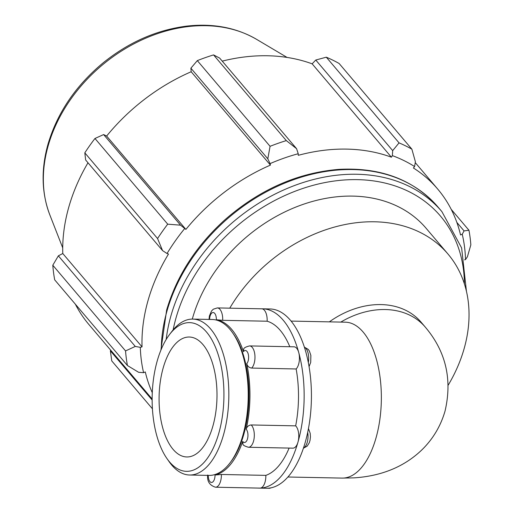 <?xml version="1.0" encoding="UTF-8"?>
<svg xmlns="http://www.w3.org/2000/svg" width="514" height="514" viewBox="0 0 514 514"><rect width="100%" height="100%" fill="white"/><g stroke="black" fill="none" stroke-linecap="round" stroke-linejoin="round"><path stroke-width="0.77" d="M251.687 368.075A11.693 5.641 -88.8 0 0 254.873 354.981A11.693 5.641 -88.8 0 0 249.566 345.916L294.027 346.815A11.693 5.641 91.2 0 1 298.73 352.514A11.693 5.641 91.2 0 1 296.148 368.975L251.687 368.075C249.168 367.754 247.517 366.296 246.739 363.706A77.974 37.612 91.2 0 1 246.18 429.209C247.003 426.594 248.68 425.181 251.205 424.956A11.693 5.641 -88.8 0 1 254.134 438.14A11.693 5.641 -88.8 0 1 248.429 447.257C244.805 446.21 242.981 445.195 242.949 444.205L242.698 441.449A77.974 37.612 91.2 0 1 215.032 475.02L221.38 474.473L265.841 475.373A11.693 5.641 91.2 0 1 260.103 488.114A11.693 5.641 91.2 0 1 259.968 488.114L215.507 487.214A11.693 5.641 -88.8 0 0 221.38 474.473M261.632 308.818A11.693 5.641 91.2 0 1 261.767 308.818A11.693 5.641 91.2 0 1 267.151 321.218L222.691 320.325L216.355 319.747A77.974 37.612 91.2 0 1 243.463 351.672L243.694 349.115C243.829 347.92 245.788 346.854 249.566 345.916M167.024 458.661L169.157 461.707A77.974 37.612 -88.8 0 0 189.608 475.013L208.999 475.405A77.974 37.612 -88.8 0 0 229.97 462.941L231.21 461.309A75.995 36.661 -88.8 0 0 243.752 434.516A75.995 36.661 -88.8 0 0 233.774 334.473L232.604 332.796A77.974 37.612 -88.8 0 0 212.153 319.49L192.763 319.098A77.974 37.612 -88.8 0 0 171.792 331.569L169.536 334.524A74.376 35.877 91.2 0 1 213.419 342.748A74.376 35.877 91.2 0 1 218.803 433.238A74.376 35.877 91.2 0 1 167.024 458.661A74.376 35.877 91.2 0 1 169.536 334.524M265.841 475.373A77.974 37.612 -88.8 0 0 289.112 448.079M251.205 424.956L295.666 425.855A77.974 37.612 -88.8 0 0 296.148 368.975M289.812 346.732A77.974 37.612 -88.8 0 0 267.151 321.218M258.079 488.075A89.667 43.253 -88.8 0 0 259.056 488.12A89.667 43.253 -88.8 0 0 260.103 488.114A89.667 43.253 -88.8 0 0 297.966 442.162A11.693 5.641 91.2 0 1 292.89 448.157L248.429 447.257M295.666 425.855A11.693 5.641 91.2 0 1 297.966 442.162A89.667 43.253 -88.8 0 0 298.73 352.514A89.667 43.253 -88.8 0 0 262.68 308.818A89.667 43.253 -88.8 0 0 261.703 308.818M259.056 488.12L266.336 488.261A89.667 43.253 -88.8 0 0 267.389 488.261A89.667 43.253 -88.8 0 0 305.245 442.31A89.667 43.253 -88.8 0 0 306.01 352.662A89.667 43.253 -88.8 0 0 269.966 308.959L262.68 308.818M329.352 321.86A77.974 59.965 -40.3 0 1 421.101 322.182L425.316 327.142C445.895 351.473 452.455 379.499 445.002 411.219C440.569 426.395 432.704 439.438 421.409 450.328C403.843 466.924 381.369 476.105 353.992 477.866L342.125 478.097A77.974 37.612 91.2 0 0 377.572 431.863A77.974 37.612 91.2 0 0 345.279 322.182L291.085 321.089M229.758 308.175A142.571 109.636 -40.3 0 1 447.919 253.961A142.571 109.636 -40.3 0 1 448.266 385.05M415.396 161.775L411.875 149.176A190.09 146.182 139.7 0 0 399.05 142.879L392.683 150.628L392.355 155.626A178.686 137.411 -40.3 0 1 414.592 166.542L415.396 161.775M392.355 155.626L391.405 157.2A176.784 135.947 139.7 0 0 298.293 155.318L298.242 153.725L296.572 148.681L286.311 140.605A190.09 146.182 139.7 0 0 270.068 146.31L267.807 158.794L270.075 163.619A178.686 137.411 -40.3 0 1 298.242 153.725M270.075 163.619L270.428 165.11A176.784 135.947 139.7 0 0 185.888 229.411L180.542 225.171L167.712 224.168A190.09 146.182 139.7 0 0 157.56 238.535L162.572 250.614L167.037 253.524A178.686 137.411 -40.3 0 1 184.629 228.614M167.037 253.524L168.483 254.057A176.784 135.947 139.7 0 0 142.037 346.879L140.309 347.348L135.278 346.43L125.551 350.921A190.09 146.182 139.7 0 0 127.44 365.531L138.626 372.303L143.592 372.682A178.686 137.411 -40.3 0 1 140.309 347.348M143.592 372.682L145.289 371.943A176.784 135.947 139.7 0 0 152.279 392.67M464.579 259.821L465.53 259.564L467.412 256.775L470.85 244.87A190.09 146.182 139.7 0 0 468.954 230.259L464.058 230.902L462.247 234.23A178.686 137.411 -40.3 0 1 465.53 259.564M462.247 234.23L460.55 234.962A176.784 135.947 139.7 0 0 437.684 189.043A176.784 135.947 139.7 0 0 413.404 167.994L414.592 166.542M391.405 157.2L312.146 63.839L315.769 60.029L392.683 150.628M399.05 142.879L326.3 57.189L315.769 60.029M456.85 222.408L464.058 230.902M468.954 230.259L451.221 209.371M127.44 365.531L54.69 279.841A190.09 146.182 -40.3 0 1 52.801 265.23L125.551 350.921M157.56 238.535L84.81 152.844L85.652 160.008L162.572 250.614M270.428 165.11L191.169 71.748L190.887 68.189L267.807 158.794M270.068 146.31L197.318 60.62L190.887 68.189M135.278 346.43L58.358 255.831L52.801 265.23M142.037 346.879L62.779 253.524A176.784 135.947 -40.3 0 1 68.837 206.969A176.784 135.947 -40.3 0 1 87.99 162.765M58.358 255.831L62.779 253.524M84.81 152.844A190.09 146.182 -40.3 0 1 94.962 138.478L167.712 224.168M180.542 225.171L103.622 134.572L94.962 138.478M103.622 134.572L106.629 136.056A176.784 135.947 -40.3 0 1 191.169 71.748M197.318 60.62A190.09 146.182 -40.3 0 1 213.561 54.908L286.311 140.605M296.572 148.681L219.651 58.082L213.561 54.908M222.234 61.127A176.784 135.947 -40.3 0 1 312.146 63.839M326.3 57.189A190.09 146.182 -40.3 0 1 339.124 63.485L411.875 149.176M152.131 400.014L110.375 350.831L111.769 360.924L152.42 408.803M110.375 350.831L110.703 350.207M152.131 398.999L88.89 324.514A176.784 135.947 -40.3 0 1 75.352 304.185M185.888 229.411L106.629 136.056M192.294 319.098A142.571 109.636 -40.3 0 1 192.589 318.044A142.571 109.636 -40.3 0 1 297.94 206.255A142.571 109.636 -40.3 0 1 426.125 228.293L447.919 253.961M189.608 475.013A77.974 37.612 -88.8 0 0 223.442 435.056A77.974 37.612 -88.8 0 0 192.763 319.098M229.97 462.941A77.974 37.612 -88.8 0 0 242.833 435.448A77.974 37.612 -88.8 0 0 232.604 332.796M212.847 426.222A59.977 28.932 -88.8 0 0 189.248 337.023A59.977 28.932 -88.8 0 0 159.102 396.41A59.977 28.932 -88.8 0 0 186.82 456.959A59.977 28.932 -88.8 0 0 212.847 426.222M304.41 347.265A11.693 5.641 91.2 0 1 308.316 362.537M307.7 432.383A11.693 5.641 91.2 0 1 303.478 448.047M270.782 487.882A11.693 5.641 91.2 0 1 269.22 488.3L272.484 487.484M270.942 309.004L271.019 309.004A11.693 5.641 91.2 0 1 271.405 309.042M215.032 475.02A7.016 3.386 91.2 0 1 211.627 482.453A7.016 3.386 91.2 0 1 208.26 475.392M246.18 429.209A7.016 3.386 91.2 0 1 247.472 438.905A7.016 3.386 91.2 0 1 242.698 441.449M243.463 351.672A7.016 3.386 91.2 0 1 248.198 353.934A7.016 3.386 91.2 0 1 246.739 363.706M209.59 319.438A7.016 3.386 91.2 0 1 213.156 312.518A7.016 3.386 91.2 0 1 216.355 319.747M222.691 320.325A11.693 5.641 -88.8 0 0 217.306 307.918L261.767 308.818M340.795 322.092A77.974 59.965 -40.3 0 1 425.316 327.142M161.267 349.244A165.379 127.176 -40.3 0 1 166.986 311.009A165.379 127.176 -40.3 0 1 289.196 181.339A165.379 127.176 -40.3 0 1 437.889 206.904C413.693 179.649 380.688 167.14 338.88 169.369C297.606 172.781 259.692 189.518 225.138 219.581C196.219 245.705 176.726 275.845 166.645 310L160.901 350.118M466.449 291.393L461.63 247.954L441.879 211.601A165.379 127.176 139.7 0 0 293.179 186.036A165.379 127.176 139.7 0 0 170.969 315.705A165.379 127.176 139.7 0 0 166.183 339.471M173.141 329.872A161.422 124.131 -40.3 0 1 176.077 317.71A161.422 124.131 -40.3 0 1 337.223 180.652A161.422 124.131 -40.3 0 1 464.399 283.901M48.207 145.655A140.277 107.869 -40.3 0 1 256.582 39.347C236.189 27.538 212.867 23.136 186.601 26.13C156.134 30.056 127.986 42.559 102.157 63.652C75.288 86.294 57.24 113.112 48.02 144.119C40.934 169.395 41.538 192.981 49.826 214.878A140.277 107.869 -40.3 0 1 48.207 145.655M304.365 347.117L308.233 349.398L309.37 351.004L310.861 355.412L310.713 362.344L309.062 366.623M308.464 428.554L310.186 433.315L310.443 436.791L310.045 440.312L309.312 442.74L307.199 446.139L303.408 448.24M267.319 488.261L269.22 488.3M271.019 309.004L272.009 309.107M207.695 475.032C206.994 481.31 209.596 485.37 215.507 487.214M209.012 319.425L209.416 315.93L211.485 311.047L213.297 309.21L217.306 307.918M287.93 477.005L342.125 478.097M441.879 211.601L437.889 206.904M437.684 189.043L415.254 162.617M49.826 214.878L62.721 247.87M256.582 39.347L287.043 57.42"/></g></svg>
